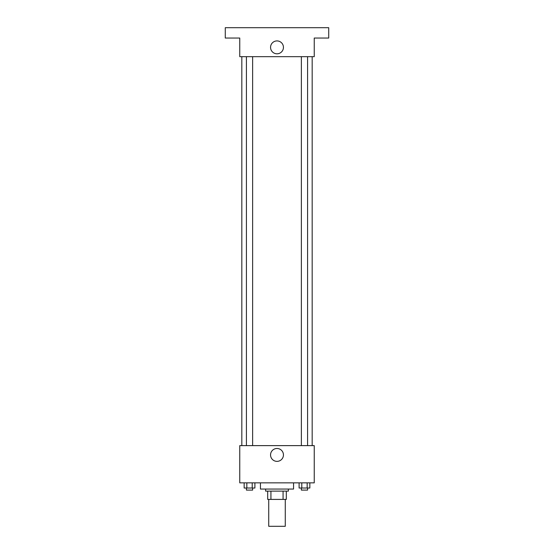<?xml version="1.0" encoding="UTF-8"?>
<svg xmlns="http://www.w3.org/2000/svg" width="554" height="554" viewBox="0 0 554 554"><rect width="100%" height="100%" fill="white"/><g stroke="black" fill="none" stroke-linecap="round" stroke-linejoin="round"><path stroke-width="0.83" d="M268.725 499.403L268.725 526.3L285.275 526.3L285.275 499.403M283.073 491.128L283.073 499.403L267.693 499.403L267.693 491.128M283.073 499.403L286.307 499.403L286.307 491.128L286.307 499.403M288.378 489.057L288.378 491.128L265.622 491.128L265.622 489.057M270.927 491.128L270.927 499.403M260.449 482.853L260.449 489.057L293.551 489.057L293.551 482.853M314.243 482.853L239.757 482.853L239.757 445.617L314.243 445.617L314.243 482.853M283.44 454.924A6.44 6.44 0 0 1 273.78 460.506A6.44 6.44 0 0 1 273.78 449.342A6.44 6.44 0 0 1 283.44 454.924M312.172 56.667L312.172 445.617M301.369 445.617L301.369 56.667M252.631 56.667L252.631 445.617M314.243 56.667L239.757 56.667L239.757 38.046L225.277 38.046L225.277 27.7L328.723 27.7L328.723 38.046L314.243 38.046L314.243 56.667M283.44 47.353A6.44 6.44 0 0 1 273.78 52.935A6.44 6.44 0 0 1 273.78 41.779A6.44 6.44 0 0 1 283.44 47.353M309.852 482.853L309.852 488.026L299.098 488.026L299.098 482.853M307.165 482.853L307.165 488.026M301.785 482.853L301.785 488.026M307.581 488.026L307.581 490.096L301.369 490.096L301.369 488.026M254.902 482.853L254.902 488.026L244.148 488.026L244.148 482.853M252.215 482.853L252.215 488.026M246.835 482.853L246.835 488.026M252.631 488.026L252.631 490.096L246.419 490.096L246.419 488.026M241.828 56.667L241.828 445.617M307.581 445.617L307.581 56.667M246.419 56.667L246.419 445.617"/></g></svg>
